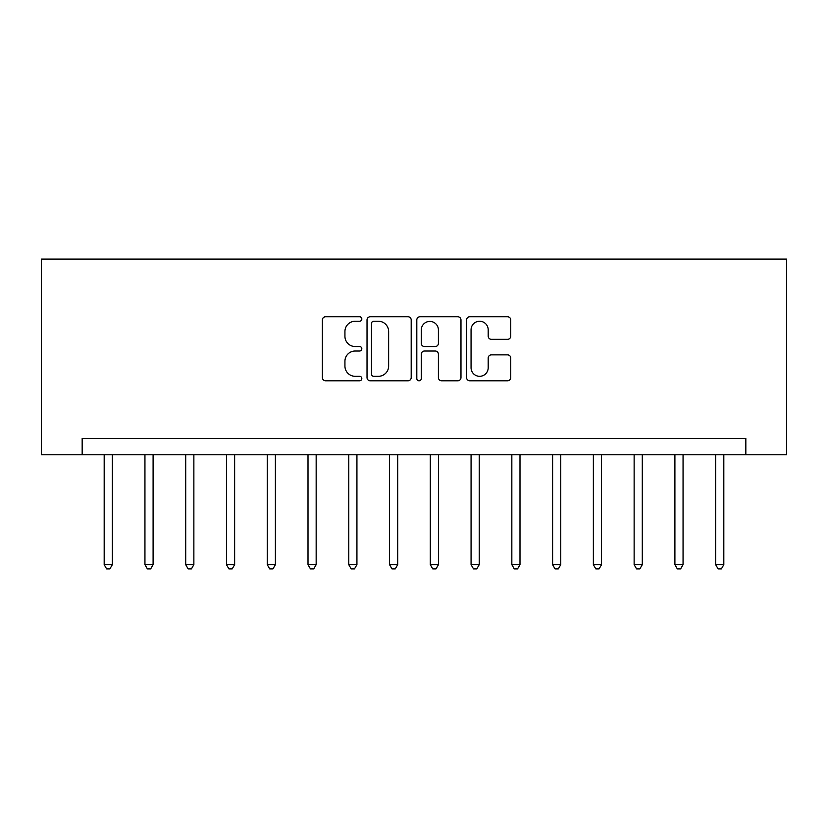 <?xml version="1.0" encoding="UTF-8"?>
<svg xmlns="http://www.w3.org/2000/svg" width="828" height="828" viewBox="0 0 828 828"><rect width="100%" height="100%" fill="white"/><g stroke="black" fill="none" stroke-linecap="round" stroke-linejoin="round"><path stroke-width="1.24" d="M361.826 319.008A2.246 2.246 0 0 0 359.58 316.762L325.57 316.762A3.198 3.198 0 0 0 322.371 319.96L322.371 377.589A3.198 3.198 0 0 0 325.57 380.787L359.58 380.787A2.246 2.246 0 0 0 361.826 378.541A2.246 2.246 0 0 0 359.58 376.305L355.181 376.305A10.246 10.246 0 0 1 344.934 366.059L344.934 361.256A10.246 10.246 0 0 1 355.181 351.02L359.58 351.02A2.246 2.246 0 0 0 361.826 348.774A2.246 2.246 0 0 0 359.58 346.539L355.181 346.539A10.246 10.246 0 0 1 344.934 336.292L344.934 331.49A10.246 10.246 0 0 1 355.181 321.243L359.58 321.243A2.246 2.246 0 0 0 361.826 319.008M507.554 339.335A3.198 3.198 0 0 0 510.752 336.127L510.752 319.96A3.198 3.198 0 0 0 507.554 316.762L469.776 316.762A3.198 3.198 0 0 0 466.578 319.96L466.578 377.589A3.198 3.198 0 0 0 469.776 380.787L507.554 380.787A3.198 3.198 0 0 0 510.752 377.589L510.752 358.058A3.198 3.198 0 0 0 507.554 354.86L491.387 354.86A3.198 3.198 0 0 0 488.189 358.058L488.189 367.746A8.559 8.559 0 0 1 479.619 376.305A8.559 8.559 0 0 1 471.06 367.746L471.06 329.803A8.559 8.559 0 0 1 479.619 321.243A8.559 8.559 0 0 1 488.189 329.803L488.189 336.127A3.198 3.198 0 0 0 491.387 339.335L507.554 339.335M745.831 454.769L786.6 454.769L786.6 259.092L41.4 259.092L41.4 454.769L745.831 454.769L745.831 438.457L82.169 438.457L82.169 454.769M411.195 319.96A3.198 3.198 0 0 0 407.997 316.762L370.219 316.762A3.198 3.198 0 0 0 367.021 319.96L367.021 377.589A3.198 3.198 0 0 0 370.219 380.787L407.997 380.787A3.198 3.198 0 0 0 411.195 377.589L411.195 319.96M420.003 316.762L457.78 316.762A3.198 3.198 0 0 1 460.979 319.96L460.979 377.589A3.198 3.198 0 0 1 457.78 380.787L441.614 380.787A3.198 3.198 0 0 1 438.405 377.589L438.405 354.218A3.198 3.198 0 0 0 435.207 351.02L424.485 351.02A3.198 3.198 0 0 0 421.286 354.218L421.286 378.541A2.246 2.246 0 0 1 419.04 380.787A2.246 2.246 0 0 1 416.805 378.541L416.805 319.96A3.198 3.198 0 0 1 420.003 316.762M373.749 321.243A2.246 2.246 0 0 0 371.503 323.489L371.503 374.059A2.246 2.246 0 0 0 373.749 376.305L378.386 376.305A10.246 10.246 0 0 0 388.632 366.059L388.632 331.49A10.246 10.246 0 0 0 378.386 321.243L373.749 321.243M438.405 329.968A8.559 8.559 0 0 0 429.846 321.409A8.559 8.559 0 0 0 421.286 329.968L421.286 343.33A3.198 3.198 0 0 0 424.485 346.539L435.207 346.539A3.198 3.198 0 0 0 438.405 343.33L438.405 329.968M104.183 454.769L104.183 564.675L112.329 564.675L112.329 454.769M112.329 564.675L109.886 568.908L106.626 568.908L104.183 564.675M144.941 454.769L144.941 564.675L153.097 564.675L153.097 454.769M153.097 564.675L150.655 568.908L147.394 568.908L144.941 564.675M185.71 454.769L185.71 564.675L193.866 564.675L193.866 454.769M193.866 564.675L191.423 568.908L188.153 568.908L185.71 564.675M226.479 454.769L226.479 564.675L234.634 564.675L234.634 454.769M234.634 564.675L232.182 568.908L228.921 568.908L226.479 564.675M267.247 454.769L267.247 564.675L275.393 564.675L275.393 454.769M275.393 564.675L272.95 568.908L269.69 568.908L267.247 564.675M308.006 454.769L308.006 564.675L316.161 564.675L316.161 454.769M316.161 564.675L313.719 568.908L310.459 568.908L308.006 564.675M348.774 454.769L348.774 564.675L356.93 564.675L356.93 454.769M356.93 564.675L354.477 568.908L351.217 568.908L348.774 564.675M389.543 454.769L389.543 564.675L397.699 564.675L397.699 454.769M397.699 564.675L395.246 568.908L391.986 568.908L389.543 564.675M430.301 454.769L430.301 564.675L438.457 564.675L438.457 454.769M438.457 564.675L436.014 568.908L432.754 568.908L430.301 564.675M471.07 454.769L471.07 564.675L479.226 564.675L479.226 454.769M479.226 564.675L476.783 568.908L473.523 568.908L471.07 564.675M511.839 454.769L511.839 564.675L519.994 564.675L519.994 454.769M519.994 564.675L517.541 568.908L514.281 568.908L511.839 564.675M552.607 454.769L552.607 564.675L560.753 564.675L560.753 454.769M560.753 564.675L558.31 568.908L555.05 568.908L552.607 564.675M593.365 454.769L593.365 564.675L601.521 564.675L601.521 454.769M601.521 564.675L599.079 568.908L595.818 568.908L593.365 564.675M634.134 454.769L634.134 564.675L642.29 564.675L642.29 454.769M642.29 564.675L639.847 568.908L636.577 568.908L634.134 564.675M674.903 454.769L674.903 564.675L683.059 564.675L683.059 454.769M683.059 564.675L680.606 568.908L677.345 568.908L674.903 564.675M715.671 454.769L715.671 564.675L723.817 564.675L723.817 454.769M723.817 564.675L721.374 568.908L718.114 568.908L715.671 564.675"/></g></svg>
